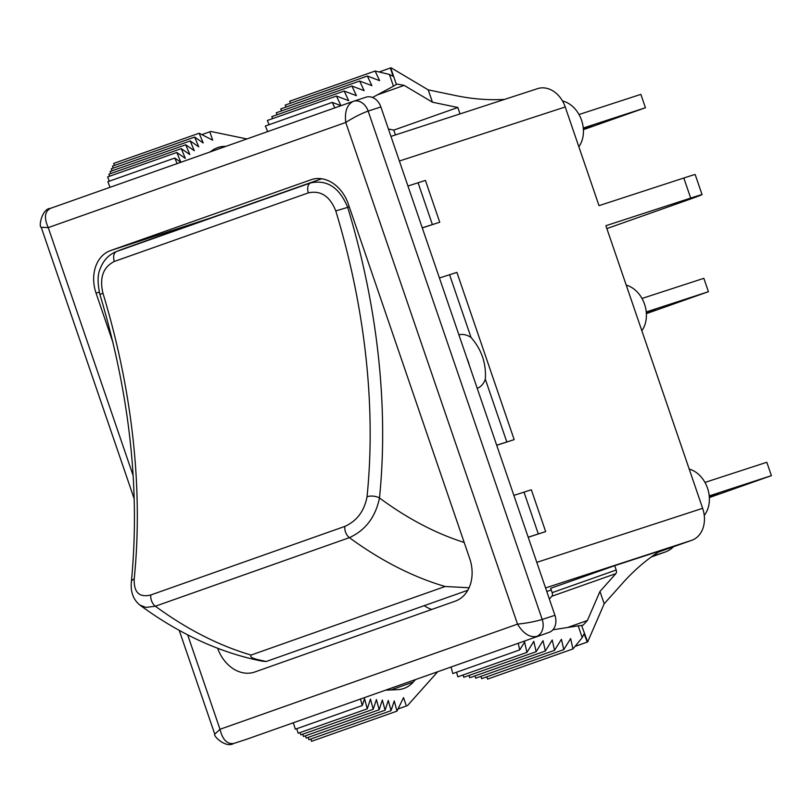 <?xml version="1.0" encoding="UTF-8"?>
<svg xmlns="http://www.w3.org/2000/svg" width="812" height="812" viewBox="0 0 812 812"><rect width="100%" height="100%" fill="white"/><g stroke="black" fill="none" stroke-linecap="round" stroke-linejoin="round"><path stroke-width="1.22" d="M464.19 542.467A406.568 256.369 -109.5 0 1 379.488 497.959A8.841 4.111 -174.2 0 0 367.044 496.741C364.344 511.022 356.945 520.908 344.877 526.389A8.841 5.572 70.5 0 0 349.393 537.645C365.481 530.307 375.52 517.071 379.488 497.959A539.148 339.964 70.5 0 0 347.698 207.375C339.467 187.542 327.094 179.391 310.59 182.923A8.841 5.572 70.5 0 0 308.387 192.87C320.77 190.191 329.905 196.2 335.782 210.917L347.698 207.375A406.568 256.369 -109.5 0 1 349.241 206.725M262.185 661.171C220.082 652.787 179.3 634.081 139.816 605.021L139.887 605.072C133.259 599.652 130.417 591.846 131.382 581.646A8.841 4.111 5.8 0 1 134.203 579.027A530.307 334.392 70.5 0 0 102.941 293.203L99.927 294.512C97.44 283.144 97.501 274.649 100.12 269.005C103.114 260.855 108.26 255.141 115.568 251.882L116.552 251.497A441.921 278.658 -109.5 0 1 125.17 248.198L115.507 251.903M102.941 293.203C99.348 277.684 103.154 267.097 114.35 261.444A8.841 5.572 -109.5 0 1 116.552 251.497L310.59 182.923A441.921 278.658 70.5 0 1 319.207 179.625L125.17 248.198M344.877 526.389L150.839 594.963C139.339 597.815 133.787 592.506 134.203 579.027M139.887 605.072L145.896 607.417L155.356 606.219L349.393 537.645A441.921 278.658 70.5 0 0 445.128 586.487L469.092 587.756M262.215 661.171L266.214 661.506C259.86 659.953 248.492 658.319 251.091 655.061A441.921 278.658 -109.5 0 1 155.356 606.219A8.841 5.572 70.5 0 1 150.839 594.963M467.824 590.253L266.214 661.506M445.128 586.487L251.091 655.061M460.12 338.411L463.703 348.876M583.27 128.002L645.438 107.742L640.861 94.365L579.007 114.522M645.438 107.742L583.392 129.676M583.341 128.844L592.405 125.911L583.371 129.189M646.25 311.95L708.419 291.701L703.842 278.323L641.987 298.471M708.419 291.701L646.372 313.625M646.322 312.793L655.385 309.859L646.352 313.138M709.231 495.899L771.4 475.649L766.822 462.272L704.968 482.419M771.4 475.649L709.353 497.573M709.302 496.741L718.366 493.818L709.323 497.086M606.868 228.578L683.684 201.437A53.034 0.639 161.1 0 0 702.055 194.616A53.034 0.639 161.1 0 0 690.687 198.087L605.884 225.716L702.644 508.322A26.512 20.574 72 0 1 691.834 540.264L658.278 552.119M690.687 198.087L683.816 178.011L599.012 205.649L565.233 106.981L399.382 161.02M683.816 178.011A53.034 0.639 -18.9 0 1 695.184 174.55L702.055 194.616M477.223 388.349A28.288 17.834 70.5 0 0 485.322 379.204C486.368 363.451 481.597 349.525 471.021 337.427A28.288 17.834 70.5 0 0 458.912 334.859M469.478 365.725A28.288 17.834 70.5 0 0 466.93 358.295M581.605 625.433L583.097 625.128L587.38 620.51L599.966 591.461L615.872 573.627L551.845 596.252A3.532 2.233 70.5 0 0 552.16 592.658L550.668 588.314L614.704 565.68L660.288 550.83A397.728 250.796 -109.5 0 0 622.814 582.925L604.189 603.793L587.644 641.957L581.605 625.433A53.034 33.434 -109.5 0 1 578.205 625.839L552.891 629.797M209.872 152.027L212.917 149.987A53.034 33.434 -109.5 0 1 217.687 147.601A53.034 33.434 -109.5 0 1 225.827 146.383M177.128 163.598L174.793 158.035L180.873 162.238L176.793 152.473L185.339 158.381L181.259 148.626L189.805 154.534L185.725 144.769L194.271 150.687L190.191 140.923L198.747 146.84L194.657 137.076L203.213 142.993L199.133 133.229L212.683 140.182L209.821 131.818L210.876 131.473L246.878 138.943M209.821 131.818L201.863 134.63M199.133 133.229L113.7 163.415L114.441 165.425M194.657 137.076L112.492 166.115L113.233 168.125M190.191 140.923L111.295 168.805L112.036 170.814M185.725 144.769L110.087 171.505L110.828 173.514M181.259 148.626L108.889 174.204L109.63 176.204M176.793 152.473L107.681 176.894L109.275 181.188M174.793 158.035L107.884 181.675L109.975 187.328M551.236 589.959L546.78 591.532M651.376 556.9L664.734 552.18L652.3 556.23M551.845 596.252L549.359 599.043M552.16 592.658L616.196 570.024L614.704 565.68M575.018 646.423L587.644 641.957M587.299 642.069L584.061 633.827L582.234 637.593L572.967 648.93L570.633 638.587L563.761 649.63L561.427 639.288L554.555 650.321L552.221 639.978L545.349 651.021L543.015 640.678L536.143 651.711L533.809 641.368L526.937 652.412L524.603 642.069L519.721 649.915L518.218 643.277M575.048 646.382L586.924 642.19M486.906 676.782L487.535 679.116L572.967 648.93M480.968 676.325L481.597 678.659L563.761 649.63M475.02 675.868L475.649 678.203L554.555 650.321M469.082 675.411L469.712 677.746L545.349 651.021M463.134 674.955L463.774 677.289L536.143 651.711M456.577 672.224L457.826 676.832L526.937 652.412M451.046 667.017L452.812 673.554L519.721 649.915M616.196 570.024A3.532 2.233 -109.5 0 1 615.872 573.627M537.25 88.752A26.512 20.574 72 0 1 537.615 88.63A26.512 20.574 72 0 1 565.233 106.981M626.225 285.113A27.395 21.264 72 0 1 644.545 304.195A27.395 21.264 72 0 1 641.835 330.707M689.205 469.062A27.395 21.264 72 0 1 707.699 488.682A27.395 21.264 72 0 1 704.248 515.407M562.503 100.972A27.395 21.264 72 0 1 581.412 119.811A27.395 21.264 72 0 1 578.854 146.759M439.434 277.998L456.912 272.385L514.169 439.617L496.721 445.301M514.169 439.617L496.69 445.22M471.021 337.427L449.554 274.7M506.8 441.931L485.322 379.204M513.864 495.391L531.342 489.788L545.664 531.596L528.206 537.28M545.664 531.596L528.186 537.199M538.295 533.9L523.984 492.092M407.949 186.019L425.427 180.416L439.739 222.224L422.291 227.908M439.739 222.224L422.26 227.827M432.37 224.528L418.058 182.73M246.462 739.326L549.156 632.345L246.462 739.326A14.139 10.972 72 0 1 246.259 739.387A14.139 10.972 72 0 1 246.056 739.448M365.948 97.217A14.139 10.972 72 0 1 366.141 97.156A14.139 10.972 72 0 1 380.869 106.94L368.151 111.082L542.203 619.454L554.931 615.313L380.869 106.94M554.931 615.313A14.139 10.972 72 0 1 549.156 632.345M99.287 292.137L96.07 293.183L112.969 342.552M96.07 293.183A35.352 27.435 72 0 1 110.493 250.593L211.78 217.596M311.991 179.411L110.493 250.593M310.996 179.736A35.352 27.435 72 0 1 311.493 179.564A35.352 27.435 72 0 1 348.318 204.035L469.701 558.554A35.352 27.435 72 0 1 455.278 601.144L254.775 672.001A35.352 27.435 72 0 1 254.268 672.174A35.352 27.435 72 0 1 217.657 648.301M233.541 743.538C225.706 748.339 212.998 735.885 214.764 734.149L220.001 729.288C222.569 739.702 227.147 744.431 233.744 743.467A14.139 10.972 72 0 1 233.541 743.538L246.259 739.387M187.663 634.832L220.001 729.288L517.528 624.134C523.212 633.451 529.515 637.572 536.438 636.496A14.139 10.972 72 0 0 542.203 619.454C534.915 621.616 526.694 623.18 517.528 624.134L345.76 122.46C353.545 117.466 361.015 113.67 368.151 111.082A14.139 10.972 72 0 0 353.423 101.297L366.141 97.156M134.213 498.872L41.229 227.279L48.243 227.604L133.158 475.619M50.527 208.339L353.22 101.368C347.028 104.565 344.542 111.599 345.76 122.46L48.243 227.604C43.899 217.849 44.66 211.424 50.527 208.339L352.895 101.48M664.734 552.18A53.034 33.434 70.5 0 0 665.231 552.018A53.034 33.434 70.5 0 0 673.503 546.74M582.234 637.593L578.205 625.839M604.189 603.793L599.966 591.461M415.49 679.583L413.308 682.029A53.034 33.434 -109.5 0 1 403.96 688.434A53.034 33.434 -109.5 0 1 397.677 689.642L385.548 690.17M293.315 722.761L295.345 729.206L362.253 705.557L364.527 698.645L367.278 708.835L298.166 733.256L296.735 728.719M360.498 699.02L362.253 705.557M367.278 708.835L370.465 699.102L373.215 709.292L300.846 734.87L300.115 732.566M373.215 709.292L376.413 699.558L379.163 709.749L303.526 736.484L302.795 734.18M379.163 709.749L382.35 700.015L385.101 710.206L306.205 738.088L305.474 735.794M385.101 710.206L388.288 700.472L391.049 710.662L308.875 739.702L308.154 737.397M391.049 710.662L394.236 700.929L396.987 711.119L311.554 741.315L310.834 739.011M396.987 711.119L403.534 697.62L406.396 705.983L398.053 708.937M406.396 705.983L398.032 708.967M407.462 705.638L437.729 671.727M460.028 113.903L457.826 107.478L432.461 102.21L404.163 85.392L397.312 84.113L396.408 84.529A53.034 33.434 70.5 0 0 393.444 86.194L372.525 97.47M334.818 107.864L332.26 102.383L340.949 105.661L336.452 96.049L348.683 100.658L344.176 91.045L356.407 95.654L351.911 86.042L364.141 90.65L359.645 81.038L371.876 85.656L367.379 76.034L379.61 80.652L375.114 71.03L389.415 74.44L393.201 76.379L390.339 68.015L391.069 67.792L428.228 89.868L455.979 95.633A397.728 250.796 70.5 0 0 504.597 99.389M267.676 131.595L265.351 126.033L332.26 102.383M269.107 124.703L267.341 120.47L336.452 96.049M272.639 118.603L271.807 116.623L344.176 91.045M277.105 114.746L276.273 112.777L351.911 86.042M281.571 110.899L280.749 108.92L359.645 81.038M286.037 107.052L285.215 105.073L367.379 76.034M290.503 103.205L289.681 101.226L375.114 71.03M379.113 71.984L390.339 68.015M395.454 134.944L393.79 130.113L457.826 107.478M393.79 130.113L388.42 128.996M390.714 67.893L396.408 84.529M428.228 89.868L432.461 102.21M389.415 74.44L393.444 86.194M424.229 605.661A35.352 27.435 -108 0 0 431.761 609.457M114.35 261.444L308.387 192.87M335.782 210.917A530.307 334.392 -109.5 0 1 367.044 496.741M567.608 627.493L587.38 620.51M691.834 540.264L545.552 587.929M536.793 562.361L702.644 508.322M390.948 689.936L413.308 682.029M404.163 85.392L377.316 94.882M131.382 581.636C140.253 489.88 129.768 394.175 99.927 294.512M321.684 178.772L319.207 179.625M214.764 734.149L179.219 630.325M41.229 227.279C38.377 226.984 42.031 208.582 50.364 208.4M651.366 556.92L665.231 552.018M537.615 88.63L390.958 136.406"/></g></svg>
